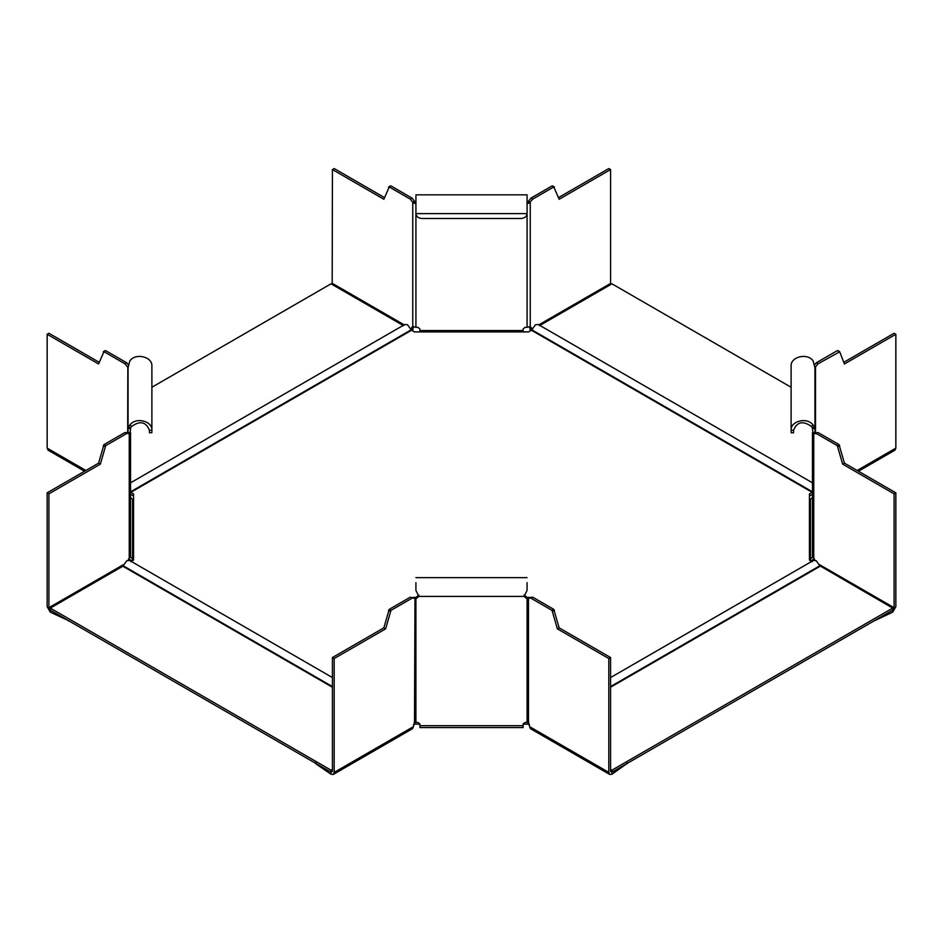 <?xml version="1.0" encoding="UTF-8"?>
<svg xmlns="http://www.w3.org/2000/svg" width="943" height="943" viewBox="0 0 943 943"><rect width="100%" height="100%" fill="white"/><g stroke="black" fill="none" stroke-linecap="round" stroke-linejoin="round"><path stroke-width="1.41" d="M415.91 582.68L415.91 590.389L418.892 596.436L415.91 598.864L415.91 722.444L417.902 722.444L419.883 724.059L419.883 725.686L523.106 725.686L523.106 724.059L525.086 722.444L527.078 722.444L527.078 598.864L529.176 597.402L527.078 597.426L524.096 594.998M418.892 594.998L415.91 597.426L413.812 597.402L415.91 598.864L415.91 597.426M415.91 722.444L414.507 722.81L414.979 598.675M410.229 597.214L414.507 598.451L410.229 597.214L389.211 609.355L383.86 627.838L385.616 628.851L334.176 658.544L334.176 772.4L413.399 726.664L414.507 722.81M383.86 627.838L332.419 657.53L332.419 771.386L331.028 772.199L50.309 610.133L48.906 607.693L48.906 493.837L100.347 464.145L105.687 445.662L126.716 433.521L130.028 433.556L130.641 427.698L131.914 426.248C140.165 420.507 146 421.839 149.407 430.232L149.407 431.658M334.176 658.544L332.419 657.53M411.985 598.227L390.968 610.369L385.616 628.851M412.751 597.438L413.812 597.402M413.399 726.664L412.468 728.715L333.256 774.451L331.017 774.227L315.858 763.795L315.976 762.25M332.419 769.37L331.028 770.172L330.958 772.164M331.017 772.199L332.419 771.386L331.017 772.199L331.017 774.227M334.176 772.4L333.256 774.451M527.078 597.426L527.078 598.864L524.096 596.436L527.078 590.389L527.078 582.68M528.009 598.675L530.237 597.438L529.176 597.402M608.813 772.4L609.744 774.451L611.972 774.227L611.972 772.199L610.569 771.386L610.569 657.53L608.813 658.544L608.813 772.4L529.601 726.664L528.481 722.81L528.481 598.451L532.76 597.214L530.237 597.438M610.569 657.53L559.128 627.838L553.777 609.355L532.76 597.214M610.569 686.587L819.832 565.765L892.691 608.105L892.691 610.133L611.972 772.199L610.569 771.386L611.972 772.199L611.972 770.172L610.569 769.358M529.601 726.664L530.52 728.715L609.744 774.451M608.813 658.544L557.372 628.851L552.032 610.369L531.003 598.227M559.128 627.838L557.372 628.851M528.481 722.81L527.078 722.444M523.106 725.686L523.106 726.758M419.883 726.758L419.883 725.686M611.972 774.227L627.13 763.441M627.012 762.25L627.13 763.795M128.071 432.672L129.238 433.745L129.238 558.103L130.547 556.252L130.547 432.672L128.071 432.672L128.071 367.782L129.792 361.016C135.262 352.647 152.542 356.584 151.882 366.061L151.882 431.658M132.539 560.849L132.539 558.822L130.547 557.195L130.547 555.58M133.576 558.221L132.539 558.822L132.539 499.224L130.547 497.609L130.547 554.743M130.547 432.672L130.547 492.069M128.071 367.558L128.071 368.489M127.67 432.813L127.835 367.629M103.282 351.81L105.687 350.643L126.716 362.784L124.959 363.798L103.942 351.656L98.591 363.963L47.15 334.27L48.906 333.256L99.227 362.312M128.401 364.882L126.716 362.784M47.15 334.27L47.15 448.125L48.069 450.165L84.552 471.229M128.13 366.556L127.482 366.933L124.959 363.798M131.277 494.674L130.547 495.099M130.641 427.698L128.177 427.427L128.071 428.523L130.547 428.523M127.835 432.884L130.028 433.556M127.482 432.731L124.959 432.507L126.716 433.521M129.238 558.103L128.118 560.342M48.906 493.837L47.15 492.824L47.15 606.679L50.309 612.148L50.309 608.105L122.838 566.224L126.81 560.696L129.58 560.448M47.15 492.824L98.591 463.131L103.942 444.648L124.959 432.507M100.347 464.145L98.591 463.131M128.578 558.893L132.173 560.837M132.539 499.224L133.576 499.837M50.309 612.148L68.379 620.565M69.428 621.166L68.379 620.907M128.177 427.427L129.792 425.187C135.262 416.818 152.542 420.767 151.882 430.232L149.407 430.232M129.792 425.187L131.914 426.248M791.118 431.67L791.118 366.061C790.458 356.595 807.738 352.647 813.208 361.016L814.929 367.782L814.929 432.672L812.453 432.672L812.453 556.252L814.882 560.342M793.593 431.67L793.593 430.244C797 421.851 802.835 420.519 811.086 426.248L812.359 427.709L812.972 433.568L815.165 432.884L814.929 369.043M812.453 492.081L812.453 432.672M812.453 554.743L812.453 497.609L810.461 499.236L810.461 558.822L809.424 558.221M812.453 555.58L812.453 557.207L810.461 558.822L810.461 560.849M812.453 428.523L814.929 428.523L813.208 425.199C807.738 416.83 790.458 420.767 791.118 430.244L793.593 430.244M813.762 558.115L813.762 433.745L816.284 433.521L837.313 445.662L842.653 464.145L894.094 493.849L894.094 607.705L819.432 564.598M842.653 464.145L844.409 463.131L895.85 492.835L894.094 493.849M895.85 492.835L895.85 606.691L892.691 612.16L873.56 621.178M812.972 433.568L818.041 432.507L839.058 444.648L844.409 463.131M816.284 433.521L818.041 432.507M892.691 612.16L892.632 610.168M892.691 610.133L894.094 607.705M815.165 367.629L814.87 366.568M815.518 432.731L815.518 366.933L818.041 363.798L816.284 362.784L814.599 364.882M843.773 362.312L894.094 333.256L895.85 334.27L844.409 363.974L839.718 351.81L837.313 350.643L816.284 362.784M895.85 334.27L895.85 448.125L894.931 450.176L858.448 471.241M839.718 351.81L818.041 363.798M809.424 499.837L810.461 499.236M810.827 560.837L814.422 558.893M812.453 495.099L811.723 494.674M812.359 427.709L814.823 427.438M811.086 426.248L813.208 425.199M419.894 331.901L419.894 328.942L417.914 327.315L415.922 327.315L415.922 213.625C416.299 216.56 418.291 218.175 421.886 218.493L521.125 218.493C524.721 218.175 526.701 216.56 527.09 213.625L527.09 327.315L525.098 327.315L523.117 328.942L523.117 331.901M527.09 203.735L529.188 203.11L528.021 201.849L527.09 202.309M527.09 327.315L530.249 326.596L530.249 202.226L528.493 201.224L528.021 201.849M531.604 330.215L531.357 327.539L529.612 326.526L530.355 330.946M529.188 203.11L532.771 199.091L553.789 186.95L559.14 199.268L610.581 169.563L610.581 283.419L538.83 324.84M528.493 201.224L531.015 198.077L552.032 185.936L554.449 187.103M558.504 197.606L608.824 168.549L610.581 169.563M552.032 185.936L552.692 186.089L552.032 185.936M532.771 199.091L531.015 198.077M610.828 284.491L610.581 283.419M415.922 202.309L414.991 201.849L413.824 203.11L415.922 203.735M414.991 201.849L414.519 201.224L412.763 202.226L413.824 203.11M414.519 201.224L411.997 198.077L410.24 199.091L412.763 202.226L412.763 326.596L411.643 327.539L411.407 330.215M415.922 327.315L412.763 326.596L411.643 327.539L413.399 326.526L412.645 330.946M332.184 284.491L332.431 169.563L383.872 199.268L389.223 186.95L410.24 199.091M388.563 187.103L390.968 185.936L411.997 198.077M332.431 169.563L334.187 168.549L384.508 197.606M390.308 186.089L390.968 185.936L390.308 186.089M415.922 195.826L415.922 213.625L527.09 213.625L527.09 195.826M130.771 561.651L133.576 560.024L133.576 493.979L130.44 491.892L411.16 329.826L414.295 331.901L528.705 331.901L531.84 329.826L812.56 491.892L809.424 493.979L809.424 560.024L812.229 561.651M414.295 722.102L414.295 724.118L419.883 724.118M523.106 724.118L528.705 724.118L528.705 722.102M529.553 724.613L528.705 724.118M133.576 496.006L130.547 494.238M812.453 494.238L809.424 496.006M414.295 724.118L413.435 724.625M819.832 565.765L816.19 560.696L813.42 560.448M611.972 770.172L892.691 608.105M538.253 324.51L535.471 324.746L531.84 329.826M539.443 325.7L611.972 283.831L791.118 387.255M411.16 329.826L407.529 324.746L404.747 324.51M151.882 387.255L331.028 283.831L403.557 325.7M331.028 770.172L50.309 608.105M388.551 610.262L390.308 611.276M390.968 610.369L389.211 609.355M524.096 596.436L418.892 596.436M554.437 610.262L552.692 611.276M553.777 609.355L552.032 610.369M611.972 772.199L610.569 771.386M47.15 448.125L85.86 470.474M123.568 564.586L48.906 607.693M105.027 446.569L103.282 445.556M105.687 445.662L103.942 444.648M837.973 446.581L839.718 445.567M839.058 444.648L837.313 445.662M895.85 448.125L857.14 470.486M523.117 330.557L419.894 330.557M532.241 328.659L531.357 329.154M411.655 329.154L410.759 328.647M404.17 324.84L332.431 283.419M332.419 687.235L122.838 566.224M123.168 565.765L332.419 686.587M531.51 330.286L812.229 492.352M130.771 492.352L411.49 330.286M610.569 687.235L820.162 566.224M419.883 727.572L523.106 727.572M527.078 577.646L415.91 577.646M105.192 350.596L103.435 351.609M151.882 432.754L149.407 432.754M839.565 351.609L837.808 350.596M791.118 432.766L793.593 432.766M554.284 186.903L552.539 185.889M390.473 185.889L388.716 186.903M415.922 194.836L527.09 194.836M813.467 560.425L610.569 677.569M812.453 482.816L538.205 324.486M130.547 482.816L404.795 324.486M129.533 560.425L332.419 677.557"/></g></svg>
